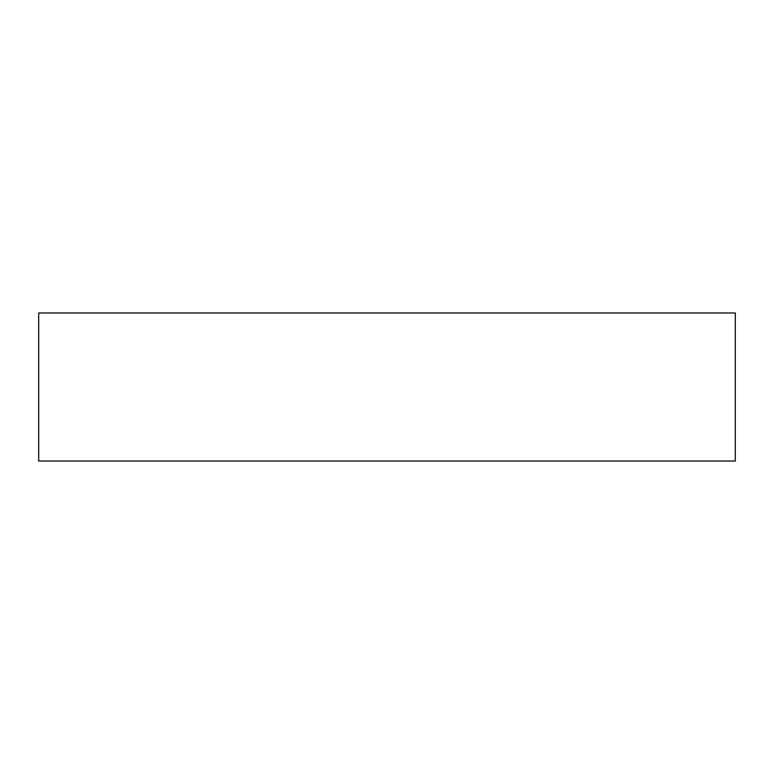 <?xml version="1.0" encoding="UTF-8"?>
<svg xmlns="http://www.w3.org/2000/svg" width="774" height="774" viewBox="0 0 774 774"><rect width="100%" height="100%" fill="white"/><g stroke="black" fill="none" stroke-linecap="round" stroke-linejoin="round"><path stroke-width="1.16" d="M735.3 312.957L38.7 312.957L38.7 461.043L735.3 461.043L735.3 312.957"/></g></svg>
